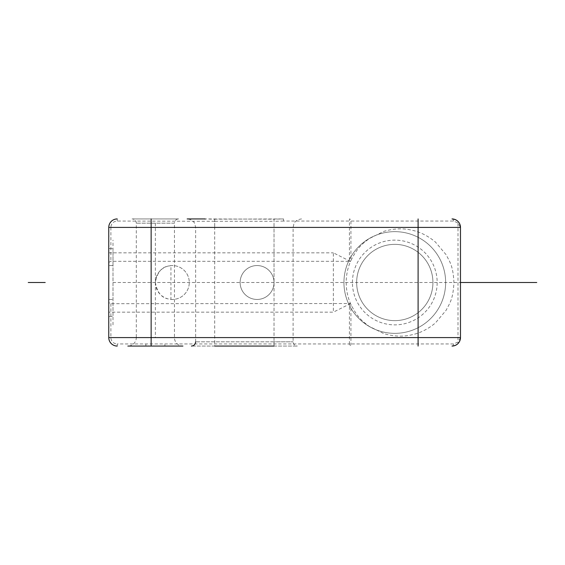 <?xml version="1.0" encoding="UTF-8"?>
<svg xmlns="http://www.w3.org/2000/svg" width="565" height="565" viewBox="0 0 565 565"><rect width="100%" height="100%" fill="white"/><g stroke="black" fill="none" stroke-linecap="round" stroke-linejoin="round"><path stroke-width="0.42" stroke-dasharray="2.83 2.12" d="M452 346.062L452 346.062A2.119 1.497 90 0 0 453.497 343.944L457.996 342.079L460.475 337.588L460.475 227.413L457.996 222.921L453.497 221.056L350.922 221.056A2.119 1.497 90 0 0 349.424 218.938L349.424 221.056L350.922 221.056L350.922 260.529C358.493 245.563 363.415 243.423 368.853 238.804L383.826 231.382C393.367 228.571 402.428 228.112 410.995 230.004C419.618 231.657 427.754 235.669 435.403 242.032L446.202 254.829C449.33 261.39 453.081 264.921 453.935 282.5C453.081 300.079 449.33 303.61 446.202 310.171L435.403 322.968C427.754 329.331 419.618 333.343 410.995 334.996C402.428 336.888 393.367 336.429 383.826 333.618L368.853 326.196C363.415 321.577 358.493 319.437 350.922 304.471L350.505 303.539L110.881 303.688L108.763 302.628L108.763 337.588A8.475 8.475 0 0 0 117.238 346.062L117.238 343.944L349.424 343.944L349.424 346.062A2.119 1.497 90 0 0 350.922 343.944L350.922 304.471M127.831 346.062L182.919 346.062A8.475 8.475 90 0 1 174.444 337.588L174.444 223.175L136.306 223.175L174.444 223.175A4.238 4.238 90 0 1 178.681 218.938L132.069 218.938A4.238 4.238 -90 0 1 136.306 223.175L136.306 337.588L174.444 337.588L136.306 337.588A8.475 8.475 -90 0 1 127.831 346.062M274.025 346.062L297.331 346.062L274.025 346.062L274.025 341.825L293.094 341.825L195.631 341.825L274.025 341.825L274.025 227.413L214.7 227.413L293.094 227.413L274.025 227.413L274.025 282.5A16.95 16.95 0 0 0 257.075 265.55A16.95 16.95 0 0 0 240.125 282.5A16.95 16.95 0 0 0 257.075 299.45A16.95 16.95 0 0 0 274.025 282.5A16.95 16.95 0 0 0 257.075 265.55A16.95 16.95 0 0 0 240.125 282.5A16.95 16.95 0 0 0 257.075 299.45A16.95 16.95 0 0 0 274.025 282.5L274.025 346.062M214.7 346.062L191.394 346.062L214.7 346.062L214.7 227.413L195.631 227.413L214.7 227.413L214.7 346.062M108.763 262.372L110.881 261.312L349.424 261.312L349.424 221.056L283.538 221.056L283.538 218.938L214.7 219.171L214.7 221.289L117.238 221.056A6.356 6.356 0 0 0 110.881 227.413L108.763 227.413L108.763 312.163L333.35 312.163L333.35 252.838L350.526 261.426C347.687 267.902 346.239 274.922 346.19 282.5C346.239 290.078 347.687 297.098 350.526 303.575L350.505 303.539M108.763 252.838L333.35 252.838M155.375 282.5A16.95 16.95 0 0 0 172.325 299.45A16.95 16.95 0 0 0 189.275 282.5A16.95 16.95 0 0 0 172.325 265.55A16.95 16.95 0 0 0 155.375 282.5C158.454 264.731 169.521 266.32 170.941 265.606L170.941 299.394C169.549 298.708 158.412 300.22 155.375 282.5M350.526 303.575L333.35 312.163M108.763 312.163L108.763 302.628M145.862 343.944L145.862 346.062L164.888 346.062L164.888 343.944M132.069 218.938L178.681 218.938M452 218.938L452 218.938A2.119 1.497 -90 0 1 453.497 221.056M195.631 341.825L195.631 227.413L194.77 223.684C194.946 223.797 193.152 219.474 187.156 218.938L205.187 218.938L205.187 221.056M457.113 344.346L457.996 343.584A2.119 1.222 45 0 0 457.996 342.079L457.996 222.921A2.119 1.222 -45 0 0 457.996 221.416L457.113 220.654M452.184 346.062L453.518 345.921M454.882 345.561L456.075 345.017M459.289 341.917L460.157 339.876M460.461 338.054L460.475 337.588M108.763 265.55L108.763 316.4L108.763 265.55L113 265.55L113 316.4L113 248.6L113 265.55L108.763 265.55M349.424 261.312L350.526 261.426M352.419 282.5A42.375 42.375 0 0 1 394.794 240.125A42.375 42.375 0 0 1 437.169 282.5A42.375 42.375 0 0 1 394.794 324.875A42.375 42.375 0 0 1 352.419 282.5M350.505 261.461L350.922 260.529M214.7 218.938L214.7 227.413L214.7 219.241L205.187 218.938L274.025 219.171L274.025 221.289L214.7 221.289M456.075 219.983L454.882 219.439M453.518 219.072L452.184 218.938M460.475 227.413L460.461 226.982M460.157 225.124L459.289 223.083M432.931 282.5A38.138 38.138 0 0 1 394.794 320.638A38.138 38.138 0 0 1 356.656 282.5A38.138 38.138 0 0 1 394.794 244.363A38.138 38.138 0 0 1 432.931 282.5A38.138 38.138 0 0 1 394.794 320.638A38.138 38.138 0 0 1 356.656 282.5A38.138 38.138 0 0 1 394.794 244.363A38.138 38.138 0 0 1 432.931 282.5M445.644 282.5A50.85 50.85 0 0 1 394.794 333.35A50.85 50.85 0 0 1 343.944 282.5A50.85 50.85 0 0 1 394.794 231.65A50.85 50.85 0 0 1 445.644 282.5A50.85 50.85 0 0 1 394.794 333.35A50.85 50.85 0 0 1 343.944 282.5A50.85 50.85 0 0 1 394.794 231.65A50.85 50.85 0 0 1 445.644 282.5M108.763 248.6L113 248.6L108.763 248.6M108.763 316.4L113 316.4L108.763 316.4M170.941 299.394A16.95 16.95 0 0 0 189.275 282.5A16.95 16.95 0 0 0 170.941 265.606M155.375 223.175L155.375 337.588M113 324.875L113 240.125M113 282.5L460.475 282.5M453.497 343.944L349.424 343.944L349.424 303.688M110.881 303.688L110.881 337.588A6.356 6.356 0 0 0 117.238 343.944M110.881 337.588L108.763 337.588A8.475 8.475 0 0 0 117.238 346.062M283.538 221.056L274.025 221.289M274.025 218.938L274.025 227.413L274.025 219.171L283.538 218.938M117.238 218.938L117.238 221.056M110.881 227.413L110.881 261.312M108.763 299.45L113 299.45L108.763 299.45M301.569 218.938C295.382 219.608 293.899 223.684 293.955 223.684L293.094 227.413L293.094 341.825C293.348 344.396 294.761 345.808 297.331 346.062M145.862 346.062L164.888 346.062M452.77 346.027L453.561 345.914M455.75 345.187L456.562 344.728M452.77 218.973L453.561 219.086M455.75 219.813L456.562 220.272"/><path stroke-width="0.85" d="M182.919 346.062L127.831 346.062M214.7 346.062L274.025 346.062L214.7 346.062M205.187 218.938L187.156 218.938M452.565 346.041L452 346.062A8.475 8.475 0 0 0 460.475 337.588A8.475 8.475 0 0 1 452 346.062L452.184 346.062M453.518 345.921L454.882 345.561M456.075 345.017L457.113 344.346M458.272 343.294L459.289 341.917M460.157 339.876L460.461 338.054M418.1 346.062L418.1 337.588L460.475 337.588L460.475 227.413A8.475 8.475 0 0 0 452 218.938L452.565 218.959M117.238 346.062A8.475 8.475 0 0 1 108.763 337.588L108.763 227.413L460.475 227.413M117.238 218.938A8.475 8.475 0 0 0 108.763 227.413A8.475 8.475 0 0 1 117.238 218.938A8.475 8.475 0 0 0 108.763 227.413M457.113 220.654L456.075 219.983M454.882 219.439L453.518 219.072M460.461 226.982L460.157 225.124M459.289 223.083L458.272 221.706M45.2 282.5L28.25 282.5M460.475 282.5L536.75 282.5M151.138 346.062L151.138 337.588L418.1 337.588L418.1 218.938M151.138 218.938L151.138 337.588L108.763 337.588M195.631 341.825C195.377 344.396 193.965 345.808 191.394 346.062M453.561 345.914L455.75 345.187M456.562 344.728L457.996 343.577M453.561 219.086L455.75 219.813M456.562 220.272L457.996 221.416"/></g></svg>
